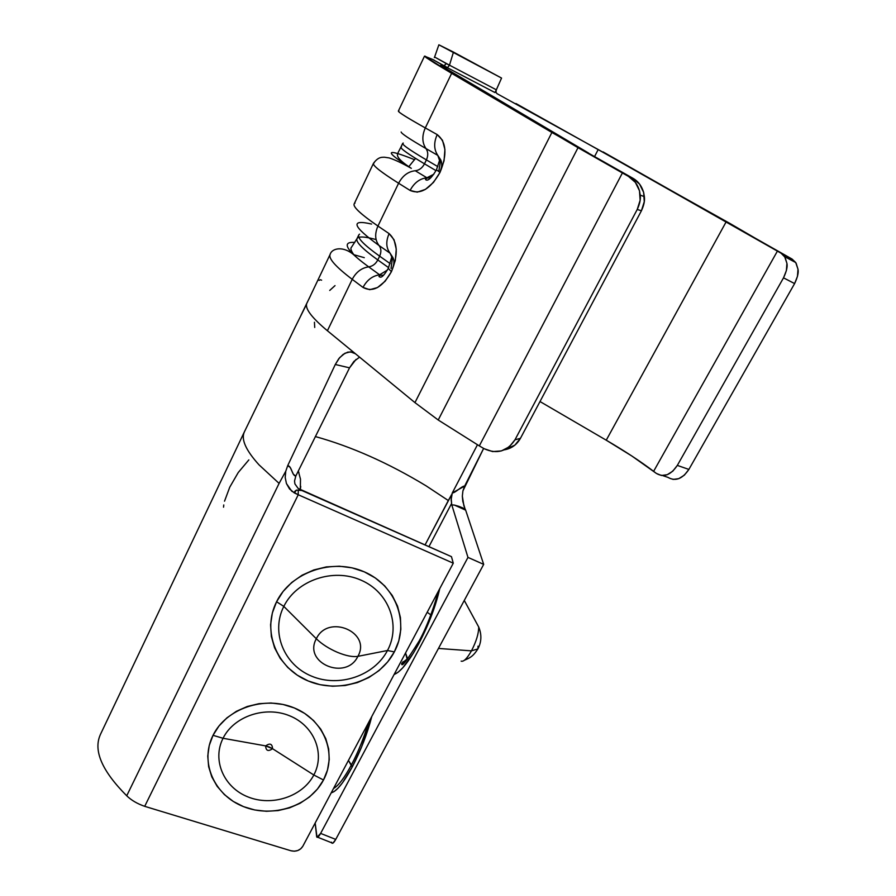 <?xml version="1.0" encoding="UTF-8"?>
<svg xmlns="http://www.w3.org/2000/svg" width="896" height="896" viewBox="0 0 896 896"><rect width="100%" height="100%" fill="white"/><g stroke="black" fill="none" stroke-linecap="round" stroke-linejoin="round"><path stroke-width="1.34" d="M248.853 459.894L238.258 472.506L229.746 487.189L224.538 501.178M300.72 486.326L300.317 489.742L300.496 479.214L298.435 471.397M298.278 471.027L298.939 472.696M356.037 359.408L349.541 367.842L335.283 364.493L338.8 358.68L343.157 354.39L347.816 352.106L352.318 352.106L355.41 353.73L414.949 402.618L438.222 420.011L479.315 445.894L622.395 172.962L628.443 176.378L635.387 182.403L639.486 190.781L640.136 200.256L637.235 209.451L514.965 439.835L520.453 438.301L514.965 439.835L637.235 209.451L641.413 210.784L520.453 438.301C516.835 444.718 511.482 448.56 504.403 449.826L514.83 445.178L520.453 438.301L641.413 210.784L644.269 201.723L643.63 192.382L639.587 184.128L632.744 178.17L551.891 132.474L414.949 402.618L438.222 420.011L578.01 147.683L451.64 73.338L434.605 63.101L425.802 57.355L425.253 56.19M371.773 716.531C367.36 733.645 360.83 750.49 352.184 767.066L351.389 764.971C358.4 751.61 364.022 737.666 368.256 723.15C364.022 737.666 358.4 751.61 351.389 764.971L348.443 760.413L352.184 767.066L342.485 782.802L338.061 788.144L334.163 791.526L331.229 792.803C336.538 791.504 343.526 782.925 352.184 767.066L361.648 746.827L371.773 716.531M283.819 606.402L276.573 601.754C291.054 572.006 332.618 557.749 364.291 571.85C396.189 585.502 409.842 623.258 394.33 651.896L387.475 650.507C401.106 625.262 389.01 592.088 360.954 580.126C333.11 567.773 296.598 580.272 283.819 606.402L316.322 638.758C302.792 663.062 346.181 681.195 357.885 656.342C352.834 657.182 346.024 655.85 337.445 652.333C328.854 648.603 321.81 644.078 316.322 638.758C328.059 613.491 371.806 632.229 357.885 656.342L387.475 650.507C401.106 625.262 389.01 592.088 360.954 580.126C333.11 567.773 296.598 580.272 283.819 606.402C270.626 632.352 283.965 664.877 311.573 676.144C338.99 687.781 374.259 675.931 387.475 650.507L357.885 656.342C346.181 681.195 302.792 663.062 316.322 638.758L283.819 606.402C270.626 632.352 283.965 664.877 311.573 676.144C338.99 687.781 374.259 675.931 387.475 650.507L394.33 651.896L387.677 661.909L379.075 670.555L368.861 677.522L357.426 682.573L345.184 685.507L332.584 686.224L320.096 684.69L308.19 680.971L297.293 675.181L287.829 667.531L280.168 658.302L274.602 647.83L271.365 636.496L270.592 624.736L272.339 613.01L276.573 601.754L283.114 591.438L291.738 582.467L302.109 575.198L313.824 569.946L326.402 566.899L339.349 566.205L352.15 567.874L364.291 571.85L375.29 577.942L384.731 585.917L392.235 595.437L397.533 606.133L400.434 617.568L400.848 629.306L398.787 640.898L394.33 651.896C379.277 680.736 339.304 694.154 308.19 680.971C276.853 668.226 261.61 631.31 276.573 601.754L283.819 606.402M213.024 735.325C199.483 762.026 214.166 795.267 243.566 806.646C272.776 818.418 309.904 806.109 323.501 779.99L313.824 774.995C302.68 796.51 272.093 806.68 248.046 796.947C223.854 787.539 211.893 760.166 223.048 738.282L213.024 735.325L218.982 725.995L226.89 717.875L236.443 711.278L247.274 706.485L258.955 703.696L270.995 703.002L282.946 704.446L294.314 707.952L304.651 713.395L313.555 720.53L320.701 729.075L325.797 738.685L328.675 748.989L329.246 759.573L327.488 770.034L323.501 779.99L317.442 789.062L309.557 796.914L300.126 803.253L289.531 807.867L278.152 810.578L266.403 811.283L254.733 809.962L243.566 806.646L233.33 801.472L224.403 794.606L217.134 786.307L211.803 776.877L208.634 766.662L207.76 756.067L209.238 745.483L213.024 735.325L223.048 738.282L265.642 745.898L272.541 748.698C268.206 751.722 265.91 750.792 265.642 745.898C265.91 750.792 268.206 751.722 272.541 748.698L313.824 774.995C302.68 796.51 272.093 806.68 248.046 796.947C223.854 787.539 211.893 760.166 223.048 738.282C233.845 716.251 265.373 705.6 289.744 715.848C314.283 725.771 325.326 753.637 313.824 774.995L272.541 748.698C272.272 743.803 269.976 742.862 265.642 745.898L223.048 738.282C233.845 716.251 265.373 705.6 289.744 715.848C314.283 725.771 325.326 753.637 313.824 774.995L323.501 779.99C337.534 754.062 324.218 720.104 294.314 707.952C264.6 695.419 226.117 708.445 213.024 735.325M394.117 674.475C400.691 672 408.946 661.662 418.891 643.462L419.171 640.931L418.891 643.462L413.403 653.094L402.864 667.71L398.25 672.134L394.117 674.475M406.93 658.37L405.541 652.982L407.691 659.008M430.864 614.902L427.19 612.248L430.864 614.902M471.453 650.866L477.904 648.906L471.453 650.866L438.458 648.435L471.453 650.866C476.314 641.435 478.722 633.483 478.699 626.998C478.722 633.483 476.314 641.435 471.453 650.866C467.085 658.549 463.646 661.976 461.138 661.125C463.646 661.976 467.085 658.549 471.453 650.866M333.514 788.502C338.408 785.781 344.366 777.941 351.389 764.971C344.366 777.941 338.408 785.781 333.514 788.502M501.558 78.075L496.339 89.813L501.558 78.075L453.466 52.08L449.478 65.173L496.339 89.813L449.478 65.173L453.466 52.08L438.872 44.8L434.538 57.198L438.872 44.8L501.558 78.075M424.502 56.146L398.362 111.048C398.093 112.067 407.064 117.701 425.298 127.926L451.64 73.338L424.502 56.134L432.41 59.338L443.957 65.834L446.286 63.571L434.616 57.03L434.347 57.546L434.616 57.03L449.478 65.173L447.642 67.603L443.957 65.834L447.462 67.67L444.237 65.856L446.286 63.571L449.478 65.173L446.286 63.571L449.411 65.318L447.462 67.67M515.95 103.544L729.848 223.418L776.966 250.813M754.298 237.709L598.203 149.531L781.066 253.198L785.053 257.275L786.923 263.357L786.386 270.57L783.518 277.838L794.606 283.584L797.462 276.371L797.989 269.203L796.107 263.144L792.109 259.09L603.064 151.894M441.515 65.173L441.997 66.214L440.821 65.106L448.09 68.085L494.984 92.568L496.272 89.947L495.958 92.131L496.922 93.61L598.203 149.531L594.586 156.52L598.203 149.531M465.371 80.64L588.571 153.059L441.997 66.214L465.371 80.64M430.45 178.002L427.067 177.867L415.262 170.744C408.173 171.517 402.618 175.683 398.608 183.243C381.024 172.155 372.635 165.536 373.442 163.386L354.144 203.941C352.923 206.942 360.864 214.312 377.944 226.05L398.608 183.243L410.088 190.434L417.245 192.147L425.454 189.37L433.462 182.437L440.014 172.402L444.046 160.81L444.92 149.509L442.49 140.291L437.192 134.59L425.298 127.926L451.64 73.338L551.891 132.474L414.949 402.618L327.41 330.747C312.525 318.349 305.57 309.523 306.544 304.27L294.56 328.362L306.544 304.27C305.57 309.523 312.525 318.349 327.41 330.747L352.229 279.339L363.003 287.426L369.734 289.699L377.518 287.549L385.146 281.232L391.418 271.69L395.326 260.411L396.256 249.166L394.05 239.758L389.11 233.632L377.944 226.05L398.608 183.243L410.088 190.434C420.594 194.891 430.573 188.877 440.014 172.402C447.384 154.549 446.443 141.949 437.192 134.59L425.298 127.926C421.826 135.912 422.061 142.789 426.003 148.579L437.808 155.4L439.522 160.429L437.808 155.4L440.642 159.746L438.939 170.509M433.306 59.774L434.146 60.178L433.328 59.718M432.41 59.338L444.237 65.856L432.41 59.338M451.114 497.19L451.595 503.462L428.915 546.694L451.595 503.462L451.797 504.896L451.136 499.699L452.301 492.923L477.434 444.797L452.301 492.923L464.643 486.102L483.638 448.403L462.918 490.874L464.643 486.102C462.078 485.71 455.09 493.158 452.301 492.923L451.125 497.19M100.218 734.966C93.274 750.792 102.11 771.064 126.728 795.782L279.093 483.392L258.989 464.811C245.874 450.318 240.979 439.398 244.294 432.04L100.184 734.955M244.317 432.006L244.283 432.085C241.002 439.443 245.907 450.352 258.989 464.811L279.093 483.392L126.728 795.782C131.331 800.262 137.323 803.779 144.704 806.333L290.875 850.741L294.358 851.2L297.808 850.517L300.754 848.792L302.814 846.261L453.275 563.192L451.461 556.662L453.275 563.192L298.234 494.749L298.234 490.09L301.918 490.526L451.461 556.662L298.402 488.566L301.918 490.526L296.43 490.112L294.325 492.912L298.234 494.749L144.704 806.333L290.875 850.741C296.117 851.906 300.104 850.405 302.814 846.261L453.275 563.192L298.234 494.749L298.234 490.09C295.803 490.101 294.504 491.042 294.325 492.912L289.52 488.925L286.44 483.549L285.197 477.467L285.757 471.24L279.093 483.392L285.757 471.24L287.717 465.629L290.181 467.387L293.406 474.286L295.792 476.078L349.541 367.842L295.792 476.078C291.805 475.642 291.883 466.066 287.717 465.629L335.283 364.493L287.717 465.629L285.757 471.24L285.197 477.467L286.44 483.549L291.715 491.176L298.234 494.749L144.704 806.333C137.323 803.779 131.331 800.262 126.728 795.782M448.314 500.539L425.04 544.981L451.584 494.67L448.314 500.539L426.07 485.822L448.314 500.539M317.688 837.234L331.733 842.8C332.427 844.021 333.771 842.89 335.742 839.406L320.622 833.403C318.651 836.909 317.352 838.051 316.691 836.842L315.179 822.998L316.994 837.267L320.622 833.403L467.97 557.402L320.622 833.403L335.742 839.406L483.683 564.368L467.97 557.402L451.797 504.896L454.362 505.064L465.651 510.138L483.683 564.368L335.742 839.406L332.987 843.091L332.046 843.237L331.587 842.184M439.723 588.672L433.485 610.221L429.162 621.555L418.891 643.462C428.77 624.523 435.714 606.267 439.723 588.672M402.965 661.718L402.674 663.925M465.651 510.138L483.683 564.368L467.97 557.402L451.797 504.896L454.362 505.064L465.651 510.138L465.013 508.827L458.853 506.341L454.362 505.064L465.013 508.827L465.651 510.138M465.002 508.816L462.784 501.256L462.336 496.149L463.971 506.218M298.066 488.331L294.896 483.885M269.102 746.928L265.642 745.898C269.976 742.862 272.272 743.803 272.541 748.698L269.102 746.928M478.027 646.173L477.904 648.906C481.566 641.872 481.835 634.57 478.699 626.998L476.795 623.493M316.322 638.758C321.81 644.078 328.854 648.603 337.445 652.333C346.024 655.85 352.834 657.182 357.885 656.342C371.806 632.229 328.059 613.491 316.322 638.758M315.302 436.542C351.434 446.566 388.36 462.986 426.07 485.822M539.997 401.542L606.245 440.194L631.882 456.03L656.41 473.446L653.621 471.33L777.426 251.07L653.621 471.33C640.416 461.306 624.624 450.934 606.245 440.194L726.197 221.749L606.245 440.194L539.997 401.542M667.946 477.366L662.67 475.574L667.946 477.366C675.416 481.634 682.394 478.99 688.878 469.426L794.606 283.584L688.878 469.426L677.32 465.405L783.518 277.838L677.32 465.405L672.795 471.173L667.218 474.712L661.461 475.496L656.41 473.446C663.858 477.725 670.824 475.048 677.32 465.405L688.878 469.426L684.354 475.149L678.776 478.654L673.019 479.416M479.315 445.894L484.198 448.728L479.315 445.894L622.395 172.962L578.01 147.683L438.222 420.011L479.315 445.894M359.565 357.146L353.898 361.446L349.541 367.842L335.283 364.493L339.606 357.694L344.96 353.237L350.493 351.826L355.41 353.73L327.41 330.747L352.229 279.339C335.754 266.818 328.373 258.53 330.086 254.486L310.632 295.4M353.618 254.643L364.291 257.667M308.896 299.163L312.749 290.898M312.76 290.886L311.954 292.555M788.368 257.096L787.707 258.272L788.368 257.096M514.965 439.835L509.275 446.802L501.424 450.912L492.621 451.584L484.198 448.728C496.877 454.507 507.136 451.539 514.965 439.835M223.776 504.963L223.53 507.181M403.267 143.08C400.411 143.472 408.117 149.072 426.395 159.902C428.31 155.557 428.176 151.782 426.003 148.579C428.176 151.782 428.31 155.557 426.395 159.902L437.808 166.611L426.395 159.902L424.491 163.822L436.027 170.654L424.491 163.822L426.395 159.902C410.155 150.293 402.259 144.794 402.696 143.382L402.73 143.338M402.696 143.382L400.915 147.112C400.434 148.59 408.296 154.168 424.491 163.822C422.262 168 419.182 170.307 415.262 170.744C419.182 170.307 422.262 168 424.491 163.822C406.258 152.936 398.597 147.258 401.498 146.787M401.139 131.992C401.218 133.47 409.506 138.992 426.003 148.579L437.808 155.4C433.877 149.576 433.664 142.643 437.192 134.59C433.664 142.643 433.877 149.576 437.808 155.4M439.656 160.104L436.43 169.848L440.014 172.402L436.43 169.848C428.142 183.781 425.477 179.726 425.443 179.166L433.821 174.238L426.899 177.778C419.765 178.584 414.165 182.806 410.088 190.434C414.165 182.806 419.765 178.584 426.899 177.778L415.262 170.744C408.173 171.517 402.618 175.683 398.608 183.243C378.773 170.71 370.642 163.901 374.203 162.826M410.066 167.552C383.622 150.562 385.146 147.952 414.646 159.734C385.146 147.952 383.622 150.562 410.066 167.552M426.003 148.579C422.061 142.789 421.826 135.912 425.298 127.926C404.734 116.368 395.942 110.69 398.922 110.902M359.576 234.158C355.813 236.522 362.499 243.858 379.635 256.166C381.472 252 381.27 248.438 379.03 245.504C381.27 248.438 381.472 252 379.635 256.166L390.152 263.614L379.635 256.166L377.798 259.952L388.629 267.669L377.798 259.952L379.635 256.166C364.403 245.269 357.426 238.246 358.702 235.099L356.978 238.694C355.667 241.92 362.611 248.998 377.798 259.952C375.637 263.984 372.602 266.291 368.682 266.862C372.602 266.291 375.637 263.984 377.798 259.952C360.707 247.587 354.066 240.184 357.851 237.731M376.107 239.579C367.662 237.272 361.917 236.51 358.87 237.306M371.582 224.056C349.933 219.038 352.419 226.184 379.03 245.504L390.118 253.232L391.843 257.141L390.118 253.232L392.571 257.074L391.037 268.43M330.221 254.206C328.014 258.126 335.35 266.504 352.229 279.339C356.104 272.048 361.592 267.882 368.682 266.862L379.613 274.792C372.478 275.845 366.934 280.056 363.003 287.426C366.934 280.056 372.478 275.845 379.613 274.792L383.029 275.621L379.613 274.792L387.408 270.066L379.613 274.792L368.682 266.862C360.954 261.24 355.286 256.514 351.68 252.706C344.848 245.202 345.878 241.786 354.782 242.446C345.878 241.786 344.848 245.202 351.68 252.706C355.286 256.514 360.954 261.24 368.682 266.862C361.592 267.882 356.104 272.048 352.229 279.339L363.003 287.426C372.882 292.701 382.357 287.459 391.418 271.69C398.53 254.408 397.768 241.73 389.11 233.632L377.944 226.05C374.618 233.722 374.976 240.206 379.03 245.504L390.118 253.232C386.064 247.912 385.728 241.382 389.11 233.632C385.728 241.382 386.064 247.912 390.118 253.232M388.293 268.397L391.418 271.69L388.293 268.397M379.03 245.504C374.976 240.206 374.618 233.722 377.944 226.05C358.68 212.766 351.053 205.106 355.04 203.056M637.235 209.451L641.413 210.784C643.944 205.341 644.93 200.626 644.37 196.65L643.63 192.382C641.648 185.842 638.019 181.104 632.744 178.17L628.443 176.378C633.786 179.346 637.47 184.15 639.486 190.781L640.226 195.104C640.797 199.136 639.8 203.918 637.235 209.451M783.518 277.838L794.606 283.584C797.619 277.211 798.739 272.418 797.989 269.203L795.726 262.539L792.109 259.09L781.066 253.198L784.672 256.659L786.923 263.357C787.674 266.582 786.531 271.41 783.518 277.838M294.907 483.93L294.538 481.006L295.792 476.078M462.336 496.149L462.918 490.874M314.44 322.258L314.72 327.466M335.014 285.622L329.717 290.45M321.608 280.179L320.208 279.698L319.099 280.403M300.832 315.627L310.128 296.464M306.858 303.285L308.683 299.443M448.09 68.085L494.984 92.568L495.97 90.854M497.067 93.688L496.037 92.422M438.032 591.864C436.251 600.13 428.187 624.904 419.16 640.954C406.862 660.766 401.061 668.203 401.744 663.264L407.411 658.829M464.274 600.443L478.699 626.998M464.464 660.218C470.59 657.642 473.222 656.107 477.859 648.984M244.306 432.029L295.613 326.234M440.619 159.656C442.198 162.904 442.086 166.645 440.306 170.878M400.915 147.112L398.205 152.398C397.936 154.146 393.187 156.565 411.331 168.347C402.013 163.106 394.598 159.622 389.11 157.909L384.272 157.203C382.256 157.427 378.549 156.363 373.442 163.386M408.643 166.869L415.52 158.379M392.549 256.962C394.363 259.963 394.374 263.782 392.549 268.453M383.488 275.218L380.352 275.229L378.93 276.472C380.498 277.637 382.222 278.566 388.27 268.419L391.63 257.454M356.978 238.694L351.546 247.15C350.19 248.237 351.042 250.891 354.11 255.114C343.582 245.728 331.968 247.946 330.086 254.486M640.237 195.104L644.37 196.65M784.672 256.659L795.726 262.539"/></g></svg>
